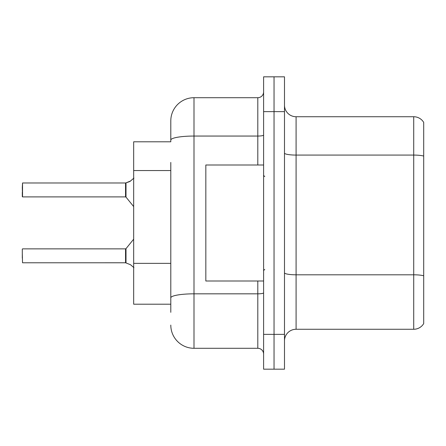 <?xml version="1.0" encoding="UTF-8"?>
<svg xmlns="http://www.w3.org/2000/svg" width="446" height="446" viewBox="0 0 446 446"><rect width="100%" height="100%" fill="white"/><g stroke="black" fill="none" stroke-linecap="round" stroke-linejoin="round"><path stroke-width="0.67" d="M133.672 304.205L170.796 304.205L133.672 304.205L133.672 141.795L170.796 141.795L170.796 120.911L170.796 133.672M423.7 282.864L423.7 319.988M284.487 340.867A11.602 11.602 0 0 1 296.088 329.265L413.721 329.265L413.721 116.735L296.088 116.735A11.602 11.602 0 0 1 284.487 105.133A11.602 11.602 0 0 0 296.088 116.735L296.088 329.265M274.045 334.372L274.045 369.177L284.487 369.177L284.487 334.372L274.045 334.372L274.045 369.177L263.603 369.177L263.603 334.372L274.045 334.372L274.045 111.628L274.045 334.372M263.603 334.372L263.603 76.824L274.045 76.824L274.045 111.628L274.045 76.824L284.487 76.824L284.487 334.372M423.7 122.416A11.602 11.602 0 0 0 413.721 116.735A11.602 11.602 0 0 1 423.7 122.416L423.7 323.584A11.602 11.602 0 0 1 413.721 329.265M170.796 312.328L170.796 162.433M170.796 120.911A23.203 23.203 0 0 1 193.999 97.707L193.999 348.293L257.805 348.293L257.805 281.008M193.999 97.707L257.805 97.707A5.798 5.798 0 0 0 263.603 91.909M170.796 301.886L170.796 297.861A23.203 4.031 180 0 1 193.999 293.83L257.805 293.83A5.798 1.009 0 0 0 263.603 292.821M263.603 354.091A5.798 5.798 0 0 0 257.805 348.293M193.999 348.293A23.203 23.203 0 0 1 170.796 325.089M130.544 264.751L125.644 262.783L130.544 264.751L133.945 267.684M133.945 178.082L130.015 181.405L125.644 182.983L129.485 181.645L126.006 182.849L126.001 197.115L125.549 196.898L125.549 182.983L22.534 182.983L125.549 182.983M22.3 187.621L22.534 182.983L22.534 196.898L22.3 187.621M130.544 181.015L126.006 182.849L130.015 181.405M263.603 164.992L205.829 164.992L205.829 281.008L263.603 281.008M125.56 262.778A0.58 0.58 180 0 1 125.644 262.783A0.58 0.58 -0 0 0 125.56 262.778L125.549 248.868L125.56 262.778L22.534 262.783L22.3 253.512M125.549 255.831L125.549 248.868L126.001 248.656L126.006 262.923M22.3 258.15L22.3 249.102M125.56 182.988A0.58 0.58 0 0 0 125.644 182.983A0.58 0.58 180 0 1 125.56 182.988L125.549 189.935M22.3 192.259L22.3 196.664M125.555 187.627L125.549 192.259M170.796 170.55L133.672 170.55M170.796 263.363L133.672 263.363M423.7 156.067A11.602 2.013 180 0 0 413.721 155.08L296.088 155.08A11.602 2.013 0 0 1 284.487 153.067M423.7 275.79A11.602 2.013 180 0 0 413.721 274.803L296.088 274.803A11.602 2.013 -0 0 1 284.487 272.79M284.487 111.628L263.603 111.628M170.796 140.083A23.203 4.031 180 0 1 193.999 136.052L257.805 136.052L257.805 97.707M257.805 164.992L257.805 136.052A5.798 1.009 0 0 0 263.603 135.049M264.762 176.594L263.603 175.434M264.762 269.406L263.603 270.566M22.534 248.868L125.549 248.868M126.001 248.656L133.672 239.179M22.534 196.898L125.549 196.898M126.001 197.115L133.672 206.587"/></g></svg>
